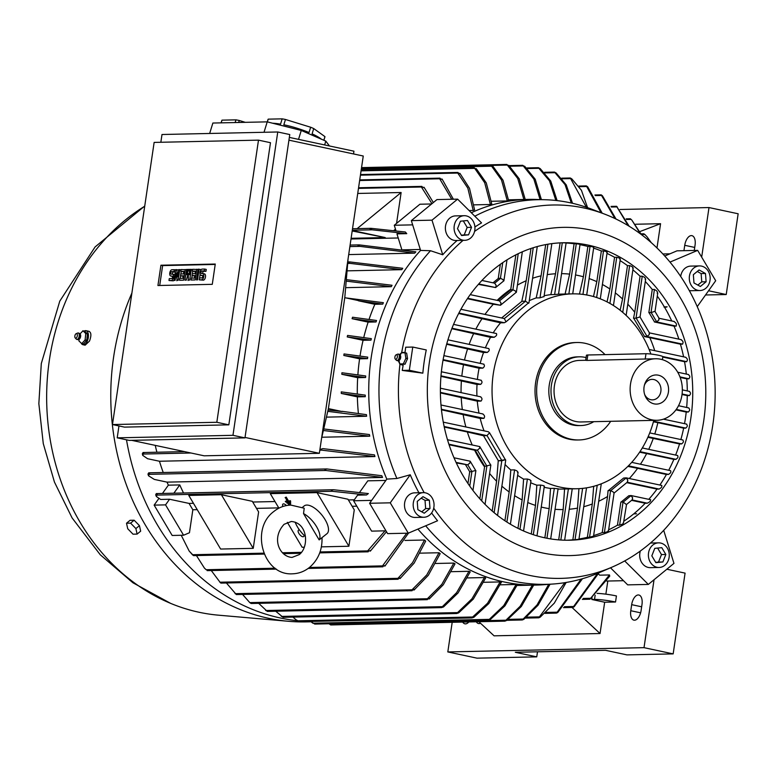 <?xml version="1.0" encoding="UTF-8"?>
<svg xmlns="http://www.w3.org/2000/svg" width="777" height="777" viewBox="0 0 777 777"><rect width="100%" height="100%" fill="white"/><g stroke="black" fill="none" stroke-linecap="round" stroke-linejoin="round"><path stroke-width="1.17" d="M302.438 507.371L304.176 505.944A17.958 7.916 50.6 0 1 306.808 505.069A17.958 7.916 50.6 0 1 323.494 517.171A17.958 7.916 50.6 0 1 326.971 533.692L319.153 539.898L303.525 513.578L304.225 508.216L290.919 505.099C284.518 505.303 278.778 507.468 273.679 511.616C249.941 529.069 263.121 575.757 292.414 573.814C298.805 573.611 304.545 571.435 309.644 567.297C318.249 559.731 322.368 549.854 322.008 537.674M296.911 620.221L299.242 621.678M292.91 617.093L297.3 620.813L472.639 616.996L487.538 603.263L500.126 581.934A192.881 163.578 88.8 0 0 500.767 582.07A192.881 163.578 88.8 0 0 501.408 582.206L488.83 603.535L473.921 617.268L471.911 617.919L472.639 616.996M367.502 358.653L343.822 355.458A211.762 179.594 88.8 0 1 343.929 354.7A211.762 179.594 88.8 0 1 344.046 353.943L367.735 357.138A192.881 163.578 88.8 0 0 367.618 357.896A192.881 163.578 88.8 0 0 367.502 358.653L359.596 358.828A192.881 163.578 88.8 0 0 357.876 374.825M365.598 377.505L341.831 374.3A211.762 179.594 88.8 0 1 341.938 372.756L365.695 375.971A192.881 163.578 88.8 0 0 365.598 377.505L357.682 377.68A192.881 163.578 88.8 0 0 357.313 393.968M365.268 396.707L341.288 393.444A211.762 179.594 88.8 0 1 341.278 391.88L365.239 395.134A192.881 163.578 88.8 0 0 365.268 396.707L357.362 396.872A192.881 163.578 88.8 0 0 358.391 413.461M328.399 408.605L342.123 411.528A211.762 179.594 88.8 0 1 342.103 411.324L366.443 414.656A192.881 163.578 88.8 0 0 366.618 416.249L326.437 417.132M323.718 428.933L369.434 434.557A192.881 163.578 88.8 0 0 369.765 436.188L321.804 437.228M156.905 452.214A192.881 163.578 -91.2 0 1 155.245 445.367M374.941 456.555L321.765 450.155L320.697 449.271L322.853 448.62L374.436 454.885A192.881 163.578 88.8 0 0 374.941 456.555L159.45 461.247L147.581 458.712L142.725 455.371L142.337 453.729L143.065 452.535L184.489 451.612M163.238 472.503A192.881 163.578 -91.2 0 1 159.45 461.247M381.808 475.728A192.881 163.578 88.8 0 0 382.527 477.437L167.036 482.128L154.302 479.409L148.514 475.767L147.97 474.096L148.718 472.824L326.855 468.949L381.808 475.728M162.451 493.463L168.356 485.169A192.881 163.578 -91.2 0 1 167.036 482.128M168.356 485.169L179.769 484.926A192.881 163.578 88.8 0 0 183.547 492.997M359.547 492.424L367.812 480.827L385.878 480.439M431.604 512.946A188.189 159.596 88.8 0 0 437.558 520.765L408.284 533.177L387.626 533.624L369.599 503.273L386.81 479.118A192.881 163.578 -91.2 0 1 371.153 357.818A192.881 163.578 -91.2 0 1 420.58 250.417L411.344 220.619L436.956 199.582L457.614 199.135L481.546 222.892A188.189 159.596 88.8 0 0 474.912 226.981M311.023 621.785L306.245 621.882A224.679 190.55 -91.2 0 1 288.626 621.309A224.679 190.55 -91.2 0 1 113.597 357.177A224.679 190.55 -91.2 0 1 131.896 293.026M299.194 621.697L471.911 617.919M474.572 231.42A186.723 158.353 -91.2 0 1 583.906 207.974A186.723 158.353 -91.2 0 1 604.555 214.093A186.723 158.353 -91.2 0 1 686.295 285.344A186.723 158.353 -91.2 0 1 712.81 425A186.723 158.353 -91.2 0 1 647.931 545.153A186.723 158.353 -91.2 0 1 612.247 567.045L599.242 572.668A192.366 163.141 -91.2 0 1 553.545 583.983A192.366 163.141 -91.2 0 1 514.16 581.283A192.366 163.141 -91.2 0 1 425.699 525.796M553.545 583.983L543.793 584.712A192.881 163.578 -91.2 0 1 536.528 585.062A192.881 163.578 -91.2 0 1 504.302 582.002A192.881 163.578 -91.2 0 1 417.909 529.098M471.328 212.752A192.881 163.578 -91.2 0 1 528.127 199.398A192.881 163.578 -91.2 0 1 535.402 199.427L545.172 199.728A192.366 163.141 -91.2 0 1 570.056 202.748A192.366 163.141 -91.2 0 1 591.326 209.042L604.555 214.093M474.815 216.22A192.366 163.141 -91.2 0 1 545.172 199.728M555.846 200.466L549.465 180.788L538.393 167.715L540.18 168.58L550.728 181.022L557.109 200.612M81.323 343.337A7.178 3.73 -78 0 0 82.984 344.726L85.14 345.182L89.53 341.045C91.55 335.411 91.288 332.167 88.743 331.332M288.626 621.309L218.415 615.17A216.987 184.023 -91.2 0 1 170.649 603.379A216.987 184.023 -91.2 0 1 49.378 360.091A216.987 184.023 -91.2 0 1 144.716 206.235M612.247 567.045A186.723 158.353 -91.2 0 1 529.652 575.407A186.723 158.353 -91.2 0 1 433.721 508.168M82.984 344.726A7.178 3.73 -78 0 0 87.49 340.617A7.178 3.73 -78 0 0 87.966 332.809A7.178 3.73 -78 0 0 85.985 330.681A7.178 3.73 -78 0 0 84.13 331.109M664.84 565.277A12.315 10.441 88.8 0 0 668.744 551.379A12.315 10.441 88.8 0 0 658.566 542.851A12.315 10.441 88.8 0 0 652.816 545.046A12.315 10.441 88.8 0 0 648.912 558.945A12.315 10.441 88.8 0 0 659.1 567.472A12.315 10.441 88.8 0 0 664.84 565.277M703.729 420.765A164.151 139.219 -91.2 0 1 542.715 552.991A164.151 139.219 -91.2 0 1 429.39 362.199A164.151 139.219 -91.2 0 1 590.413 229.973A164.151 139.219 -91.2 0 1 703.729 420.765M402.253 370.425L409.333 370.27L412.762 347.057L426.272 349.941A168.395 142.813 88.8 0 0 424.213 361.48A168.395 142.813 88.8 0 0 422.843 373.164L402.253 370.425L403.137 365.326L399.97 364.219L398.212 360.645M424.184 492.667A186.723 158.353 -91.2 0 1 399.97 364.219M423.883 517.259L415.19 517.453A12.315 10.441 -91.2 0 1 406.381 512.16A12.315 10.441 -91.2 0 1 405.594 499.533A12.315 10.441 -91.2 0 1 414.656 492.832L423.348 492.647A12.315 10.441 88.8 0 0 414.287 499.339A12.315 10.441 88.8 0 0 415.083 511.965A12.315 10.441 88.8 0 0 423.883 517.259A12.315 10.441 88.8 0 0 432.944 510.567A12.315 10.441 88.8 0 0 432.158 497.94A12.315 10.441 88.8 0 0 423.348 492.647M680.701 276.486A12.315 10.441 -91.2 0 1 690.763 266.103L699.455 265.909A12.315 10.441 88.8 0 0 690.394 272.61A12.315 10.441 88.8 0 0 691.19 285.237A12.315 10.441 88.8 0 0 699.99 290.53A12.315 10.441 88.8 0 0 709.051 283.828A12.315 10.441 88.8 0 0 708.265 271.212A12.315 10.441 88.8 0 0 699.455 265.909M464.782 240.316L456.089 240.511A12.315 10.441 -91.2 0 1 445.901 231.983A12.315 10.441 -91.2 0 1 449.805 218.084A12.315 10.441 -91.2 0 1 455.555 215.889L464.248 215.705A12.315 10.441 88.8 0 0 458.508 217.89A12.315 10.441 88.8 0 0 454.603 231.789A12.315 10.441 88.8 0 0 464.782 240.316A12.315 10.441 88.8 0 0 470.522 238.131A12.315 10.441 88.8 0 0 474.426 224.232A12.315 10.441 88.8 0 0 464.248 215.705M305.429 536.518A17.958 7.916 50.6 0 1 302.272 533.43A17.958 7.916 50.6 0 1 299.64 530.225A17.958 7.916 50.6 0 1 295.153 522.144M303.972 535.178A4.108 1.807 50.6 0 1 303.661 536.548A4.108 1.807 50.6 0 1 298.883 533.42A4.108 1.807 50.6 0 1 298.446 530.205A4.108 1.807 50.6 0 1 299.524 530.06M403.127 365.326A6.672 3.467 102 0 1 401.758 364.316M80.206 333.663L82.984 330.866L84.693 331.235L87.422 333.877L86.781 340.248L83.411 343.988L81.692 343.628M405.827 358.275L407.546 358.644L405.002 364.228L399.834 363.937L399.019 360.81M582.604 488.383L575.019 539.753L572.853 539.801A148.766 126.165 -91.2 0 1 567.084 540.229M578.379 539.335L574.844 539.753M597.222 485.266L589.539 537.276L587.363 537.315A148.766 126.165 -91.2 0 1 578.972 539.005M592.968 536.324L589.364 537.266M608.449 531.07L614.044 493.191L613.228 491.958L610.586 490.559L604.389 532.546L602.214 532.595A148.766 126.165 -91.2 0 1 593.628 535.606M607.905 530.982C608.372 531.478 607.148 531.992 604.215 532.536M623.513 522.785L626.505 504.632L623.047 501.991L619.628 525.135L617.453 525.184A148.766 126.165 -91.2 0 1 608.634 529.807M623.251 522.814C623.717 523.552 622.455 524.32 619.463 525.116M636.586 513.801L633.75 513.859A148.766 126.165 -91.2 0 1 624.077 521.046M621.124 502.039L628.787 495.745L630.963 495.697L632.604 497.717L632.128 499.951L647.358 503.205L645.182 503.253A148.766 126.165 -91.2 0 1 634.275 513.422M631.196 495.59L650.689 499.737L631.05 495.541L632.604 497.717L632.41 499.669L626.495 504.526M650.32 499.766C651.009 500.864 649.961 502 647.183 503.175M608.323 490.608L623.601 478.059L626.116 478.001L627.767 480.021L627.282 482.264L659.178 489.073L657.002 489.112A148.766 126.165 -91.2 0 1 648.785 499.329M626.349 477.894L661.858 485.46L626.213 477.855L627.767 480.021L627.563 481.973L614.044 493.084M661.499 485.489C662.363 486.635 661.538 487.82 658.993 489.044M628.428 465.841L668.589 474.417L666.413 474.465A148.766 126.165 -91.2 0 1 659.877 485.033M670.619 470.687L631.72 462.364L670.619 470.687M670.396 470.726C671.415 471.911 670.755 473.135 668.405 474.388M639.995 451.651L676.019 459.343L673.853 459.392A148.766 126.165 -91.2 0 1 668.696 470.26M642.307 447.979L677.729 455.526L642.317 447.97M677.379 455.555C678.535 456.779 678.02 458.032 675.835 459.314M648.125 436.732L681.72 443.9L679.545 443.949A148.766 126.165 -91.2 0 1 675.621 455.079M682.896 439.986L649.727 432.896L682.896 439.986M682.672 440.025C683.964 441.278 683.575 442.56 681.526 443.871M653.564 421.231L685.829 428.117L683.653 428.166A148.766 126.165 -91.2 0 1 680.866 439.539M663.432 419.172L686.742 424.135L663.461 419.162M686.392 424.164C687.8 425.437 687.548 426.748 685.625 428.088M676.272 409.421L688.403 412.004L686.227 412.053A148.766 126.165 -91.2 0 1 684.527 423.659M688.811 407.935L678.535 405.72L688.811 407.935M688.597 407.974C690.131 409.275 689.995 410.606 688.199 411.975M682.089 393.997L689.452 395.571L687.276 395.619A148.766 126.165 -91.2 0 1 686.674 407.459M682.342 389.889L689.607 391.423L682.342 389.869M689.267 391.453C690.928 392.783 690.918 394.143 689.248 395.542M679.962 376.884L688.937 378.797L686.761 378.846A148.766 126.165 -91.2 0 1 687.295 390.928M688.548 374.553L677.719 372.232L688.548 374.553M688.335 374.601C690.141 375.951 690.267 377.34 688.723 378.768M662.732 356.546L686.722 361.674L684.547 361.713A148.766 126.165 -91.2 0 1 686.314 374.058M685.877 357.323L649.116 349.465L685.877 357.323M685.673 357.371C687.635 358.751 687.917 360.169 686.509 361.635M649.251 333.003L649.232 334.673L646.94 336.519L682.604 344.133L680.429 344.182A148.766 126.165 -91.2 0 1 683.595 356.818M649.572 332.915L681.371 339.685L649.465 332.877L649.232 334.673L647.027 336.383L644.512 336.441L633.692 318.22M681.031 339.724C683.187 341.132 683.634 342.589 682.381 344.094M658.867 318.395L658.847 320.056L656.555 321.911L676.204 326.107L674.038 326.155A148.766 126.165 -91.2 0 1 678.875 339.151M659.187 318.308L674.329 321.523L659.081 318.269L658.847 320.056L656.643 321.775L654.467 321.824L649.009 312.626M673.989 321.561C676.369 322.999 677.029 324.504 675.98 326.068M664.51 307.206A148.766 126.165 -91.2 0 1 671.736 320.969M657.293 296.115A148.766 126.165 -91.2 0 1 664.316 306.866L667.152 306.808L666.258 307.168L663.956 307.002M654.253 289.481C656.934 290.676 657.905 291.929 657.177 293.23M645.298 281.497A148.766 126.165 -91.2 0 1 652.262 289.491L654.428 289.442L651.019 312.587L655.05 311.286L657.76 292.958M642.064 276.214C644.764 277.156 645.774 278.147 645.095 279.196M632.876 269.842A148.766 126.165 -91.2 0 1 640.073 276.223L642.239 276.185L636.042 318.172L640.073 316.861L645.668 278.982M629.477 265.617C632.196 266.365 633.236 267.152 632.595 267.997M620.085 260.586A148.766 126.165 -91.2 0 1 627.486 265.647L629.652 265.598L622.746 312.393M616.559 257.274C619.288 257.847 620.357 258.459 619.755 259.13M607.002 253.419A148.766 126.165 -91.2 0 1 614.568 257.304L616.734 257.255L609.916 303.428M603.35 250.922C606.099 251.33 607.187 251.797 606.614 252.302M593.628 248.145A148.766 126.165 -91.2 0 1 601.349 250.952L603.525 250.903L596.639 297.523M589.86 246.426C592.628 246.688 593.745 246.999 593.201 247.358M579.992 244.677A148.766 126.165 -91.2 0 1 582.74 245.231A148.766 126.165 -91.2 0 1 587.868 246.455L590.044 246.406L582.954 294.405M588.179 245.114A148.766 126.165 -91.2 0 1 692.404 403.438A148.766 126.165 -91.2 0 1 569.803 540.209A148.766 126.165 -91.2 0 1 544.949 537.849A148.766 126.165 -91.2 0 1 440.724 379.526A148.766 126.165 -91.2 0 1 563.325 242.754A148.766 126.165 -91.2 0 1 588.179 245.114M267.356 121.892L268.201 119.153L282.158 118.842L280.536 124.135A29.749 5.73 -162.9 0 0 272.669 123.232M267.288 121.872L268.016 119.503A29.749 5.73 17.1 0 1 268.201 119.153M221.173 122.863L221.999 120.153L235.965 119.852L235.13 122.562M221.095 122.863L221.824 120.503A29.749 5.73 17.1 0 1 221.999 120.153M76.972 339.432A3.331 1.729 -78 0 0 77.214 339.549A3.331 1.729 -78 0 0 77.506 339.598L79.312 339.073A2.719 1.408 -78 0 0 80.322 337.674A2.719 1.408 -78 0 0 80.322 334.343L78.885 333.119A3.331 1.729 -78 0 0 78.603 333.042A3.331 1.729 -78 0 0 78.331 333.061M81.556 343.852L85.315 339.685M78.865 340.841L81.906 343.793M78.914 339.627L78.972 340.986M397.008 360.538A3.331 1.729 -78 0 0 397.251 360.654A3.331 1.729 -78 0 0 397.542 360.703L399.349 360.178A2.719 1.408 -78 0 0 400.67 357.643A2.719 1.408 -78 0 0 400.359 355.448L398.931 354.225A3.331 1.729 -78 0 0 398.64 354.147A3.331 1.729 -78 0 0 398.368 354.166M401.476 352.836L400.301 354.739M405.176 352.768L401.33 352.855M405.934 358.605L404.924 352.447M653.797 420.367A97.465 82.663 -91.2 0 1 576.835 488.743A97.465 82.663 -91.2 0 1 560.557 487.198A97.465 82.663 -91.2 0 1 493.269 373.922A97.465 82.663 -91.2 0 1 572.591 293.861A97.465 82.663 -91.2 0 1 588.879 295.406A97.465 82.663 -91.2 0 1 650.873 354.04L651.058 354.059M557.973 294.24L554.457 294.561M561.111 242.822L562.276 242.803L554.632 294.561L550.825 294.638L555.536 273.766L560.1 242.871M544.153 295.746A97.465 82.663 -91.2 0 1 550.825 294.638M543.453 296.727L539.821 297.844M547.921 244.201L539.996 297.853L536.188 297.931L541.083 275.845L545.697 244.6M529.273 300.67A97.465 82.663 -91.2 0 1 536.188 297.931M528.661 302.768L506.012 321.824M504.302 318.551L460.897 309.285L504.302 318.551L506.012 321.853L504.341 322.737L500.543 322.824L458.644 313.49M493.21 332.838A97.465 82.663 -91.2 0 1 500.543 322.824M496.513 333.556L453.545 324.378L496.513 333.556M496.27 333.605C497.222 334.751 496.503 335.965 494.133 337.228M451.981 328.224L494.318 337.257L490.52 337.344L451.796 328.69M485.382 347.834A97.465 82.663 -91.2 0 1 490.52 337.344M488.84 348.582L447.921 339.831L488.84 348.582M488.616 348.62C489.772 349.835 489.287 351.097 487.16 352.399M446.765 343.764L487.354 352.428L483.547 352.515L446.629 344.25M480.205 363.383A97.465 82.663 -91.2 0 1 483.547 352.515M443.89 355.652L483.925 364.18L443.89 355.633M483.585 364.209C484.926 365.472 484.644 366.773 482.711 368.113M443.123 359.644L482.915 368.143L479.108 368.23L443.036 360.139M477.408 379.448A97.465 82.663 -91.2 0 1 478.049 374.252A97.465 82.663 -91.2 0 1 479.108 368.23M441.385 371.775L481.254 380.274L441.385 371.756M480.914 380.303C482.449 381.604 482.352 382.944 480.613 384.324M440.996 375.854L480.817 384.353L477.02 384.44L440.947 376.359M476.942 396.008A97.465 82.663 -91.2 0 1 477.02 384.44M480.788 396.843L440.404 388.209L480.788 396.843M480.584 396.892C482.323 398.232 482.42 399.621 480.876 401.039M440.404 392.385L481.089 401.078L477.292 401.155L440.404 392.9M478.991 413.102A97.465 82.663 -91.2 0 1 477.292 401.155M482.993 413.976L440.996 404.992L482.993 413.976M482.789 414.024C484.77 415.413 485.101 416.841 483.77 418.317M441.404 409.265L483.993 418.356L480.186 418.434L441.462 409.79M484.061 430.846A97.465 82.663 -91.2 0 1 480.186 418.434M488.383 431.769L443.288 422.144L488.383 431.769L489.627 432.847L486.878 435.625L444.153 426.505M489.617 432.886L505.701 460.295L497.562 515.433M504.914 520.745L509.168 491.977L510.79 469.959A97.465 82.663 -91.2 0 1 505.079 464.529M510.79 469.959L514.597 469.881L506.895 522.037M514.413 469.91C517.113 470.745 518.142 471.6 517.511 472.465M517.948 528.331L522.144 499.922L523.591 479.108A97.465 82.663 -91.2 0 1 517.637 475.31M523.591 479.108L527.389 479.03L519.968 529.322M527.214 479.05C529.943 479.613 531.012 480.205 530.429 480.798M531.254 533.984L535.479 505.409L536.839 485.169A97.465 82.663 -91.2 0 1 530.691 482.731M536.839 485.169L540.646 485.081L533.323 534.693M540.471 485.101C543.23 485.431 544.327 485.78 543.783 486.149M544.842 537.82L549.154 508.624L550.514 488.432A97.465 82.663 -91.2 0 1 545.337 487.529A97.465 82.663 -91.2 0 1 544.172 487.266M461.829 376.126A117.987 100.058 -91.2 0 1 462.538 370.551A117.987 100.058 -91.2 0 1 463.568 364.52M77.506 339.598A3.331 1.729 -78 0 0 79.409 337.674A3.331 1.729 -78 0 0 78.885 333.119M397.542 360.703A3.331 1.729 -78 0 0 399.815 357.391A3.331 1.729 -78 0 0 398.931 354.225M610.683 421.309A48.737 41.327 -91.2 0 1 579.04 439.957L577.408 439.986A48.737 41.327 -91.2 0 1 569.269 439.219A48.737 41.327 -91.2 0 1 535.625 382.575A48.737 41.327 -91.2 0 1 575.281 342.55L576.913 342.511A48.737 41.327 -91.2 0 1 585.052 343.288A48.737 41.327 -91.2 0 1 605.03 354.613M75.223 337.937L76.282 339.093A3.273 1.7 -78 0 0 76.709 339.384A3.273 1.7 -78 0 0 78.865 337.539A3.273 1.7 -78 0 0 78.079 332.993A3.273 1.7 -78 0 0 77.564 333.09L76.127 333.702A2.312 1.195 -78 0 0 75.116 334.974A2.312 1.195 -78 0 0 75.223 337.937A2.312 1.195 -78 0 0 77.049 336.849A2.312 1.195 -78 0 0 77.244 334.46A2.312 1.195 -78 0 0 76.127 333.702M395.26 359.042L396.319 360.198A3.273 1.7 -78 0 0 396.756 360.489A3.273 1.7 -78 0 0 399.271 357.274A3.273 1.7 -78 0 0 398.115 354.098A3.273 1.7 -78 0 0 397.601 354.195L396.163 354.807A2.312 1.195 -78 0 0 394.901 357.041A2.312 1.195 -78 0 0 395.26 359.042A2.312 1.195 -78 0 0 397.348 356.983A2.312 1.195 -78 0 0 396.163 354.807M579.04 439.957A48.737 41.327 -91.2 0 1 570.891 439.18A48.737 41.327 -91.2 0 1 536.752 387.315A48.737 41.327 -91.2 0 1 576.913 342.511M593.793 421.668A34.373 29.147 -91.2 0 1 580.895 425.543A34.373 29.147 -91.2 0 1 551.427 385.052A34.373 29.147 -91.2 0 1 579.399 356.828A34.373 29.147 -91.2 0 1 586.072 357.585M580.895 425.543L578.729 425.592A34.373 29.147 -91.2 0 1 549.252 385.101A34.373 29.147 -91.2 0 1 577.224 356.866L579.399 356.828M630.516 384.032A30.779 26.107 -91.2 0 1 655.565 358.76A30.779 26.107 -91.2 0 1 681.953 395.017A30.779 26.107 -91.2 0 1 656.905 420.299A30.779 26.107 -91.2 0 1 630.516 384.032M656.905 420.299L580.817 421.96A30.779 26.107 -91.2 0 1 554.428 385.693A30.779 26.107 -91.2 0 1 579.477 360.411L585.673 360.275M655.565 358.76L587.023 360.421L585.664 360.334L586.412 355.293A9.237 0.962 8.4 0 1 587.83 354.992L645.978 353.729A9.237 0.962 8.4 0 1 658.585 355.264A9.237 0.962 8.4 0 1 662.83 356.721L662.392 359.673M668.414 392.123A14.569 12.354 -91.2 0 1 657.75 404.001A14.569 12.354 -91.2 0 1 644.939 395.338A14.569 12.354 -91.2 0 1 644.065 386.927A14.569 12.354 -91.2 0 1 644.696 384.207A14.569 12.354 -91.2 0 1 659.527 375.514A14.569 12.354 -91.2 0 1 668.414 392.123M644.434 385.12A10.256 8.702 -91.2 0 1 652.058 379.361A10.256 8.702 -91.2 0 1 660.858 391.443A10.256 8.702 -91.2 0 1 652.505 399.873A10.256 8.702 -91.2 0 1 644.638 394.444M172.504 274.164A3.205 1.661 -78 0 1 173.504 277.457A3.205 1.661 -78 0 1 171.367 280.458L168.988 280.507L169.269 278.613L171.649 278.564A1.282 0.67 -78 0 0 172.504 277.36A1.282 0.67 -78 0 0 172.105 276.049A1.282 0.67 -78 0 0 172.018 276.039L170.998 276.058A3.205 1.661 -78 0 1 170.804 276.039A3.205 1.661 -78 0 1 169.804 272.746A3.205 1.661 -78 0 1 171.931 269.755L174.31 269.697L174.029 271.591L171.659 271.639A1.282 0.67 -78 0 0 170.804 272.844A1.282 0.67 -78 0 0 171.202 274.164A1.282 0.67 -78 0 0 171.28 274.164L172.3 274.145A3.205 1.661 -78 0 1 172.504 274.164L174.223 274.534A3.205 1.661 102 0 1 174.883 275.019M185.179 269.464L183.595 280.186L179.526 280.274L179.798 278.38L182.857 278.321L183.226 275.796L180.517 275.854L180.788 273.96L183.508 273.902L183.887 271.377L180.827 271.445L181.109 269.551L186.49 269.745M196.727 269.211L195.144 279.934L191.074 280.021L191.346 278.137L194.405 278.069L194.784 275.544L192.065 275.602L192.346 273.708L195.056 273.65L195.435 271.124L192.375 271.192L192.657 269.298L198.048 269.493M201.233 275.398A3.205 1.661 -78 0 1 201.029 275.379A3.205 1.661 -78 0 1 200.029 272.096A3.205 1.661 -78 0 1 202.166 269.095L204.545 269.046L204.264 270.93L201.884 270.988A1.282 0.67 -78 0 0 201.029 272.183A1.282 0.67 -78 0 0 201.428 273.504A1.282 0.67 -78 0 0 201.515 273.514L202.535 273.485A3.205 1.661 -78 0 1 202.739 273.504L204.448 273.873A3.205 1.661 102 0 1 205.449 277.166A3.205 1.661 102 0 1 203.312 280.157L199.223 279.846L199.504 277.952L201.884 277.904A1.282 0.67 -78 0 0 202.729 276.699A1.282 0.67 -78 0 0 202.331 275.388A1.282 0.67 -78 0 0 202.253 275.379L201.233 275.398L202.661 275.709M202.739 273.504A3.205 1.661 -78 0 1 203.729 276.797A3.205 1.661 -78 0 1 201.602 279.798L199.223 279.846M199.106 269.163L197.523 279.885L196.503 279.905L198.086 269.182L200.825 269.522L200.719 270.211M191.297 269.328L189.714 280.05L188.355 280.089L188.316 273.485L186.315 280.128L184.955 280.157L186.538 269.434L187.558 269.415L186.771 274.776L188.578 269.386L189.258 269.376L189.481 274.718L190.278 269.347L192.609 269.609M179.749 269.58L178.166 280.303L177.146 280.332L176.175 273.115L175.107 280.371L174.087 280.4L175.67 269.668L176.69 269.648L177.661 276.855L178.729 269.6L181.06 269.862M170.998 276.058L172.436 276.369A3.205 1.661 102 0 1 172.319 276.34M168.988 280.507L173.086 280.818A3.205 1.661 102 0 0 174.106 280.274M175.33 271.969L173.368 272.008A1.282 0.67 -78 0 0 172.63 272.805A1.282 0.67 -78 0 0 172.572 274.174M174.029 271.591L175.349 271.872M174.31 269.697L175.621 269.978M180.827 271.445L183.819 271.785M180.517 275.854L183.168 276.194M179.526 280.274L183.595 280.186M192.375 271.192L195.377 271.532M192.065 275.602L194.716 275.952M191.074 280.021L195.144 279.934M204.264 270.93L205.973 271.299L203.603 271.348A1.282 0.67 -78 0 0 202.855 272.144A1.282 0.67 -78 0 0 202.807 273.523M204.545 269.046L206.255 269.405L205.973 271.299M196.503 279.905L197.523 279.885M200.107 274.339L199.582 277.952M189.258 269.376L190.239 269.58M187.558 269.415L188.5 269.609M184.955 280.157L186.315 280.128M188.345 279.429L188.034 280.497M188.355 280.089L189.714 280.05M192.774 271.28L192.414 273.708M192.133 275.621L191.764 278.127M176.69 269.648L178.409 270.017L178.525 270.95M174.087 280.4L175.107 280.371M177.02 279.399L176.816 280.74M177.146 280.332L178.166 280.303M181.226 271.532L180.866 273.96M180.585 275.864L180.215 278.38M159.703 285.48L162.636 265.588L215.21 264.442M160.926 265.229L215.268 264.044L212.276 284.333L157.925 285.518L160.926 265.229L162.636 265.588M258.488 140.142L154.137 142.414L112.471 424.553L216.822 422.28L258.488 140.142L270.483 142.706L228.826 424.844L124.475 427.117L112.471 424.553M493.007 282.818L498.387 278.399L500.553 278.351L503.088 279.652L503.719 280.924L496.241 287.063M497.814 300.505L510.8 289.84L513.014 289.792L515.549 291.093L516.181 292.366L501.078 304.759M501.612 317.978L521.921 301.311L525.475 301.233L528.622 303.263M475.446 470.571L469.813 471.911L465.637 464.889M490.423 464.986L484.741 466.326L475.213 450.281M494.123 512.655L501.796 460.742L505.555 459.673L498.378 460.771L483.488 435.703M135.888 528.574L137.102 534.09L133.022 534.188L127.729 528.748L126.515 523.222L130.594 523.135L135.888 528.574L139.442 525.65L134.149 520.211L130.594 523.135M238.646 122.484L239.267 120.484L245.299 122.339M235.965 119.852A29.749 5.73 17.1 0 1 239.267 120.484M309.023 132.527A29.749 5.73 -162.9 0 0 283.838 124.767L285.46 119.473L310.654 127.234L309.023 132.527M321.387 139.19A29.749 5.73 -162.9 0 0 312.092 133.858L313.723 128.564L324.951 136.626L323.834 140.258M282.158 118.842A29.749 5.73 17.1 0 1 285.46 119.473M310.654 127.234A29.749 5.73 17.1 0 1 313.723 128.564M324.951 136.626A29.749 5.73 17.1 0 1 324.903 136.975L323.883 140.278M216.822 422.28L228.826 424.844M509.168 491.977A117.987 100.058 -91.2 0 1 501.884 486.169M522.144 499.922A117.987 100.058 -91.2 0 1 514.627 495.668M535.479 505.409A117.987 100.058 -91.2 0 1 527.768 502.534M549.154 508.624A117.987 100.058 -91.2 0 1 541.248 507.051M558.692 539.869L563.16 509.566L564.578 489.015M576.835 488.743L561.616 489.073A97.465 82.663 -91.2 0 1 558.051 489.063M563.16 509.566A117.987 100.058 -91.2 0 1 555.06 509.304M572.853 539.801L577.525 508.119A117.987 100.058 -91.2 0 1 569.22 509.256M577.525 508.119L578.943 488.665M587.363 537.315L592.288 503.972L593.686 486.315M592.288 503.972A117.987 100.058 -91.2 0 1 583.741 506.711M610.586 490.559L608.061 490.608L607.536 496.513A117.987 100.058 -91.2 0 1 598.698 501.262M628.787 495.745L631.05 495.541M623.047 501.991L620.872 502.039L617.453 525.184M623.601 478.059L626.213 477.855M666.413 474.465L637.616 468.317A117.987 100.058 -91.2 0 1 629.321 478.515M637.616 468.317L627.865 466.404M673.853 459.392L646.649 453.583A117.987 100.058 -91.2 0 1 640.433 464.228M646.649 453.583L639.617 452.214M679.545 443.949L647.882 437.296M653.292 438.345A117.987 100.058 -91.2 0 1 648.746 449.339M683.653 428.166L657.857 422.659A117.987 100.058 -91.2 0 1 654.778 433.974M657.857 422.659L653.418 421.794M646.94 336.519L644.512 336.441M667.152 306.808L664.316 306.866M652.262 289.491L648.844 312.636L651.019 312.587M656.555 321.911L654.467 321.824M627.797 304.186A117.987 100.058 -91.2 0 1 634.741 312.305L633.517 318.22L636.042 318.172M680.429 344.182L649.786 337.636A117.987 100.058 -91.2 0 1 654.729 350.66M649.786 337.636L644.415 336.577M620.133 310.256L622.562 298.99L627.486 265.647M615.316 292.88A117.987 100.058 -91.2 0 1 622.562 298.99M607.041 301.884L609.887 288.986L614.568 257.304M602.408 284.479A117.987 100.058 -91.2 0 1 609.887 288.986M593.473 296.552L596.814 281.682L601.349 250.952M589.131 278.574A117.987 100.058 -91.2 0 1 596.814 281.682M579.467 294.046L583.391 276.767L587.868 246.455M575.514 274.971A117.987 100.058 -91.2 0 1 583.391 276.767M565.102 294.027L569.628 274.126L574.116 243.755L576.291 243.706L568.871 293.939M561.567 273.63A117.987 100.058 -91.2 0 1 569.628 274.126M547.27 274.64A117.987 100.058 -91.2 0 1 555.536 273.766M532.575 278.283A117.987 100.058 -91.2 0 1 541.083 275.845M521.921 301.311L525.359 301.126L528.651 303.263M510.8 289.84L512.907 289.685L515.549 291.093L515.947 292.55M498.387 278.399L500.446 278.253L503.088 279.652L503.486 281.109M478.35 284.382L495.687 287.568L496.173 285.334L494.619 283.158L481.905 280.468M510.703 289.734L515.879 254.827M497.134 300.359A117.987 100.058 -91.2 0 1 510.81 289.199M484.974 314.423A117.987 100.058 -91.2 0 1 493.337 304.244L500.534 305.264L501.01 303.03L499.456 300.854L470.211 294.629L499.456 300.854M521.823 301.204L526.204 280.75L530.973 248.465M517.424 285.101A117.987 100.058 -91.2 0 1 526.204 280.75M475.854 329.137A117.987 100.058 -91.2 0 1 482.128 318.512M469.143 344.366A117.987 100.058 -91.2 0 1 473.737 333.372M464.52 360.033A117.987 100.058 -91.2 0 1 467.637 348.737M461.072 392.618A117.987 100.058 -91.2 0 1 461.421 380.73M462.334 409.547A117.987 100.058 -91.2 0 1 461.217 397.338M465.879 426.962A117.987 100.058 -91.2 0 1 463.092 414.403M550.514 488.432L554.312 488.354L546.95 538.257M554.137 488.364L557.556 488.743M472.212 444.978A117.987 100.058 -91.2 0 1 467.346 431.973L483.333 435.703L486.878 435.625M479.856 498.805L484.566 466.909A117.987 100.058 -91.2 0 1 474.63 450.184L477.263 450.233L479.545 448.387L479.788 446.59L447.503 439.724M456.342 462.946L467.647 464.84L469.939 462.995L470.172 461.198L454.021 457.77L470.172 461.198M475.689 470.512L469.813 471.911M484.566 466.909L484.741 466.326M490.666 464.937L484.615 466.375M501.796 460.742L498.378 460.771M492.2 511.023L496.6 481.225L498.251 460.819M496.6 481.225A117.987 100.058 -91.2 0 1 489.607 473.494M403.195 364.199L406.031 357.964M399.689 363.957L403.545 363.869M85.917 333.673L82.877 330.72M85.081 340.268L85.8 333.148M134.149 520.211L130.07 520.299L126.515 523.222M139.442 525.65L140.666 531.177L137.102 534.09M118.959 425.932L117.21 437.839L232.964 435.314L277.758 131.983L161.995 134.508L160.849 142.269M461.373 235.198L464.219 234.916L467.171 227.418L463.306 220.921M697.833 285.081L701.757 281.857L701.126 273.591L697.27 271.455M421.726 511.82L425.65 508.585L425.019 500.32L421.163 498.183M602.214 532.595L607.536 496.513M645.182 503.253L631.584 500.349M657.002 489.112L626.738 482.653M686.227 412.053L675.951 409.858M687.276 395.619L682.031 394.502M686.761 378.846L680.166 377.447M684.547 361.713L662.781 357.07M674.038 326.155L654.38 321.96M634.741 312.305L640.073 276.223M576.116 243.716L579.516 244.211M566.083 243.007A148.766 126.165 -91.2 0 1 574.116 243.755M562.101 242.803L565.559 242.861M498.271 278.292L500.339 264.306M493.337 304.244L467.375 298.698M467.346 431.973L444.269 427.049M474.63 450.184L449.077 444.735M467.968 483.469L469.667 471.96M403.282 363.869L405.002 364.228M404.924 352.758L406.643 353.127L407.546 358.644M655.691 562.354L658.527 562.072L661.489 554.574L657.624 548.067M87.422 333.877L85.713 333.508M85.062 339.889L86.781 340.248M329.448 145.969L325.816 141.113L301.262 130.449L267.22 121.863L264.015 132.284M267.22 121.863L212.869 123.038L209.664 133.469M117.21 437.839L129.205 440.394L244.969 437.878L232.964 435.314M277.758 131.983L289.763 134.547L244.969 437.878M468.56 234.829L461.557 235.509L457.507 228.691L460.47 221.192L467.472 220.513L471.522 227.331L468.56 234.829L464.219 234.916M471.522 227.331L467.171 227.418M693.978 282.945L693.346 274.679L699.096 269.959L705.477 273.494L706.108 281.76L700.359 286.48L693.978 282.945M706.108 281.76L701.757 281.857M705.477 273.494L701.126 273.591M430.002 508.498L424.252 513.218L417.871 509.673L417.239 501.408L422.989 496.688L429.37 500.233L430.002 508.498L425.65 508.585M429.37 500.233L425.019 500.32M654.778 548.348L661.79 547.668L665.831 554.477L662.878 561.975L655.875 562.665L651.825 555.846L654.778 548.348M662.878 561.975L658.527 562.072M665.831 554.477L661.489 554.574M325.816 141.113L324.64 144.94M301.262 130.449L298.523 139.365M303.525 513.578A17.958 7.916 50.6 0 1 316.54 526.631A17.958 7.916 50.6 0 1 319.153 539.898M591.812 599.485L594.531 599.426A15.385 1.603 8.4 0 1 615.539 602L604.671 602.233L591.812 599.485L592.064 597.795M597.057 593.385A15.385 1.603 -171.6 0 1 616.433 595.94L615.539 602M447.814 651.932L476.971 658.158L536.752 656.856L515.316 652.282L605.536 650.31L626.961 654.885L673.164 653.884L644.016 647.659L447.814 651.932L452.195 622.299M641.996 604.438L641.103 610.499A9.751 5.06 102 0 1 633.906 620.143A9.751 5.06 102 0 1 630.778 610.722L631.672 604.661A9.751 5.06 102 0 1 638.869 595.017A9.751 5.06 102 0 1 641.996 604.438M480.497 623.212A9.751 5.06 102 0 1 478.477 623.523A9.751 5.06 102 0 1 476.301 621.775M468.842 621.94A9.751 5.06 102 0 1 464.889 623.824A9.751 5.06 102 0 1 462.713 622.076M620.017 209.489L709.003 207.556L701.68 257.129M708.556 290.753L726.223 294.532L738.15 213.772L709.003 207.556M683.945 250.68L684.741 245.309A9.751 5.06 102 0 1 691.938 235.664A9.751 5.06 102 0 1 695.065 245.085L694.269 250.447M409.333 370.27L422.843 373.164M412.762 347.057L405.681 347.212L405.06 352.302A6.672 3.467 102 0 0 404.118 352.739M131.692 440.345L204.137 455.808L319.357 453.302L245.037 437.432M288.927 140.161L363.257 156.022L319.357 453.302M289.335 137.403L353.943 151.194L353.535 153.953M352.185 230.963L385.217 237.558L351.107 238.306M354.302 230.963L352.185 231.012M399.621 354.642L401.69 352.583L405.06 352.302M282.935 506.478A4.108 1.807 50.6 0 1 282.925 504.069A4.108 1.807 50.6 0 1 286.46 505.565M537.499 651.796L536.752 656.856M673.164 653.884L685.081 573.125L666.841 569.23M654.04 579.739L644.016 647.659M607.808 581.031L605.866 594.162M604.671 602.233L600.048 633.527L494.075 635.829L478.885 621.726M726.223 294.532L705.545 294.978M635.605 224.242L660.567 223.698L656.983 247.96M699.99 290.53L691.297 290.715A12.315 10.441 -91.2 0 1 689.267 290.53M669.997 262.102L697.668 250.379L715.695 280.73L697.241 306.633M457.148 240.481A188.189 159.596 88.8 0 0 442.725 254.769L431.993 220.173L457.614 199.135M408.284 533.177L390.258 502.826L410.237 474.776A188.189 159.596 88.8 0 0 418.91 492.744M401.69 352.583A186.723 158.353 -91.2 0 1 463.102 240.355M659.1 567.472L650.398 567.657A12.315 10.441 -91.2 0 1 640.335 551.01M663.704 530.332L673.96 563.383L648.339 584.421L624.689 560.936M136.024 522.134L137.879 524.038M431.973 203.681L421.396 187.014L421.872 186.393L421.396 187.004L358.479 188.384M393.774 230.536L395.483 229.137M357.731 193.454L401.126 192.511L396.571 223.378M401.126 192.511L357.158 228.623M370.046 228.953L371.076 228.331L405.351 232.002L406.75 233.654L372.202 229.817L370.046 228.953L371.076 228.331M348.106 258.644L344.784 297.61L328.389 408.644L321.591 438.189M342.123 411.528L328.079 410.013M344.774 297.669L358.508 300.592A211.762 179.594 88.8 0 0 358.43 300.786L374.854 304.293A192.881 163.578 88.8 0 0 369.046 319.386M385.217 237.558L354.361 230.915M442.725 254.769L430.526 250.728L420.58 250.417M386.81 479.118L396.901 478.486A192.366 163.141 -91.2 0 1 430.526 250.728M396.901 478.486L410.237 474.776M157.09 494.191L156.42 496.561L155.691 494.862L156.274 493.589L333.498 489.733L368.366 493.58L366.521 494.959L332.245 491.287L331.439 490.394L333.498 489.733M156.245 494.046L157.381 494.658M221.387 494.716L252.302 501.311L258.615 511.936L253.234 548.339L220.629 549.048L188.782 495.425L221.387 494.716L253.234 548.339M317.035 492.628L347.96 499.232L354.263 509.848L348.892 546.25L317.035 492.628L270.299 493.648L278.924 508.168M287.344 522.338L302.146 547.27L304.312 547.222M348.892 546.25L321.387 546.853M352.146 506.283L356.808 506.186M354.273 499.815L348.378 499.941M274.99 501.544L252.729 502.029M193.473 503.321L189.083 503.418A192.881 163.578 88.8 0 0 192.842 509.761L197.232 509.663M256.497 508.372L278.758 507.886M181.235 535.275L189.141 550.99L193.531 555.623L264.209 554.079M319.726 552.874L368.201 551.816L367.667 550.903L385.013 530.837M571.989 607.449L600.048 633.527M609.459 574.951L609.741 576.126L589.957 599.203L609.459 574.951L599.669 575.165L598.436 573.941M582.342 599.388L589.957 599.203M640.005 231.527L660.567 223.698M645.405 235.042L644.036 234.023M643.948 233.78L641.054 233.838M650.65 242.113L647.124 236.907L651.262 242.657M647.124 236.907L644.784 234.382L641.307 234.45M664.753 256.022L677.02 250.825L697.668 250.379M669.939 253.826L662.878 253.982M411.344 220.619L431.993 220.173M431.614 203.972L419.901 204.225L394.279 225.262L395.998 230.808M412.655 224.864L394.279 225.262M424.028 187.257L433.352 202.544M421.241 186.461L424.116 187.801M193.444 555.38L192.065 554.36M370.561 550.466L367.327 551.592M386.49 531.711L370.289 551.155M366.521 494.959L357.605 495.153L353.593 500.776L371.62 531.128L385.965 530.817M371.659 500.378L353.593 500.776M369.599 503.273L390.258 502.826M648.339 584.421L627.69 584.867L610.499 567.802M623.484 580.691L606.759 581.06M628.156 225.631L616.549 206.284L629.195 226.262M614.937 218.522L601.184 194.852L602.418 195.736L616.035 219.056M601.039 212.752L586.363 185.917L587.694 186.791L602.194 213.189M586.382 207.255L570.289 178.001L571.804 178.875L581.429 190.287L587.587 207.673M571.28 203.011L565.044 184.625L554.506 172.105L556.157 172.97L566.229 184.868L572.513 203.292M527.505 168.56L538.898 168.308L538.393 167.715M522.727 165.326L524.941 166.802M540.093 199.572L533.838 179.021L522.785 165.326L523.144 165.928L509.867 166.22M361.548 167.609L506.701 164.452L508.993 165.938M528.127 199.398L524.592 199.466A192.881 163.578 88.8 0 0 523.883 199.485L517.754 178.516L506.847 164.462L507.07 165.064L361.451 168.23M361.422 168.415L491.035 165.588L493.24 167.074M493.065 166.463L503.02 180.215L508.663 200.738A192.881 163.578 88.8 0 0 507.303 200.932L501.505 180.002L491.2 165.598L491.249 166.2L361.334 169.027M474.009 167.774L476.408 169.24M476.262 168.638L486.276 182.906L491.802 204.128A192.881 163.578 88.8 0 0 490.423 204.497L484.693 182.721L474.3 167.774L474.242 168.376L361.072 170.843M457.585 172.455L459.994 173.902M459.897 173.31L469.483 188.267L474.592 209.877A192.881 163.578 88.8 0 0 473.183 210.45L467.841 188.141L457.75 173.057L457.964 172.445L457.75 173.057L360.431 175.175M439.51 178.195L442.162 179.594M451.738 199.262L439.675 178.768L440.005 178.156L439.675 178.768L359.634 180.517M357.993 245.513L359.168 244.881L415.841 251.835A192.881 163.578 88.8 0 0 414.675 253.147L360.042 246.377L357.993 245.513M350.106 245.066L359.168 244.881M348.271 262.529L349.563 261.898L402.739 268.298A192.881 163.578 88.8 0 0 401.787 269.658L350.204 263.384L348.271 262.529M347.824 261.917L349.563 261.898M143.007 453.108L143.823 453.447M143.706 453.117L142.725 455.371M148.64 473.348L149.611 473.824M382.527 477.437L325.854 470.493L324.903 469.609L326.855 468.949M149.427 473.426L148.514 475.767M369.765 436.188L323.358 430.497M366.618 416.249L327.768 411.344M341.288 393.444L357.362 396.872M341.831 374.3L357.682 377.68M343.822 355.458L359.596 358.828M347.232 336.927A211.762 179.594 88.8 0 1 347.572 335.431L371.338 338.646A192.881 163.578 88.8 0 0 370.979 340.132L347.232 336.927L363.073 340.307A192.881 163.578 88.8 0 0 360.023 356.012M370.979 340.132L363.073 340.307M352.088 318.696A211.762 179.594 88.8 0 1 352.544 317.23L376.524 320.493A192.881 163.578 88.8 0 0 376.049 321.95L352.088 318.696L368.133 322.125A192.881 163.578 88.8 0 0 363.743 337.529M376.049 321.95L368.133 322.125M346.018 297.931L383.382 302.69A192.881 163.578 88.8 0 0 382.76 304.118L374.854 304.293M382.76 304.118L358.43 300.786M346.319 279.642L392.045 285.276A192.881 163.578 88.8 0 0 391.268 286.674L346.192 281.109M398.222 237.976L351 238.995M401.855 249.699L396.95 233.867L406.75 233.654M420.289 249.466L402.913 249.844M179.769 484.926L173.863 493.21M156.42 496.561L160.645 499.446L169.561 499.252L189.083 503.418M192.842 509.761L189.452 532.74L183.586 535.227L172.173 535.47L154.137 505.118L158.829 498.543M169.561 499.252L165.55 504.875L183.586 535.227M192.696 555.021L189.141 550.99M206.187 569.726L204.419 568.094L206.187 569.726L275.136 568.22M308.187 568.424L382.886 566.802L382.517 565.889L406.75 533.207M385.188 565.403L382.158 566.618M226.418 582.993L236.325 594.56L412.072 590.734L412.014 589.811L426.777 574.922L438.995 552.748A192.881 163.578 88.8 0 0 440.19 553.671L428.331 575.271L414.024 590.073M414.394 589.248L411.567 590.627M249.776 602.612L251.165 603.496L427.311 599.659L427.379 598.737L441.792 584.401L453.826 563.082A192.881 163.578 88.8 0 0 455.05 563.83L443.288 584.731L429.195 598.999M429.584 598.154L426.903 599.591M258.683 603.331L267.278 611.392M441.404 607.604L456.594 592.676L468.978 571.299A192.881 163.578 88.8 0 0 470.221 571.882L458.032 592.977L443.521 606.954L441.404 607.604M275.718 611.227L283.09 617.297M456.604 613.519L471.96 598.795L484.411 577.554A192.881 163.578 88.8 0 0 485.674 577.981L473.319 599.077L458.673 612.868L456.604 613.519M312.539 622.591L314.753 624.077M488.325 620.289L503.758 605.574L516.113 584.479A192.881 163.578 88.8 0 0 517.424 584.595L504.963 605.837L490.2 619.638L488.451 620.299L314.821 624.077M314.695 624.067L314.326 623.475L314.695 624.067M328.486 623.455L330.759 624.951L504.963 621.153L520.182 606.245L532.371 585.149A192.881 163.578 88.8 0 0 532.993 585.139L536.528 585.062M330.633 624.931L330.4 624.339L330.633 624.931M533.702 585.12L521.318 606.497L506.585 620.502L504.846 621.144M550.029 584.246L538.082 605.205L523.824 619.327L522.261 619.968L537.033 604.953L548.717 584.343M506.876 620.318L522.261 619.968M566.142 582.468L554.292 603.166L540.18 617.171L538.733 617.802L564.83 582.682M525.553 618.103L538.733 617.802M582.439 578.729L557.789 612.47L556.497 613.102L581.118 579.118M545.085 613.364L556.497 613.102M598.96 572.785L574.125 606.788L572.94 607.42L597.61 573.358M563.48 607.633L572.94 607.42M640.423 233.858L631.798 220.046L630.341 218.774L626.213 218.861M442.064 179.021L453.37 199.223M508.741 165.326L519.191 178.759L525.213 199.456M524.63 166.2L535.198 179.244L541.394 199.611M631.798 220.046L641.355 234.557M408.547 533.061L384.897 566.132M211.266 570.532L220.27 582.575M400.349 577.816L397.533 579.118M397.902 578.341L219.842 582.216L220.911 583.1L398.135 579.253L397.902 578.341L412.529 562.713L424.514 540.015A192.881 163.578 88.8 0 0 425.67 541.151L414.131 563.121L400.048 578.593M310.829 621.619A224.679 190.55 -91.2 0 1 307.663 621.513M297.144 620.706A224.679 190.55 -91.2 0 1 126.496 439.821M523.883 199.485L508.527 199.825M507.303 200.932L491.385 201.272M490.423 204.497L473.892 204.856M473.183 210.45L469.104 210.548M414.675 253.147L348.698 254.584M401.787 269.658L347.066 270.852M391.268 286.674L345.629 287.675M165.55 504.875L154.137 505.118M196.426 555.555L204.419 568.094M420.085 553.156L438.995 552.748M242.55 594.424L249.786 602.612L427.379 598.737M435.547 563.48L453.826 563.082M451.311 571.687L468.978 571.299M467.346 577.923L484.411 577.554M483.653 582.294L500.126 581.934M310.635 621.445L312.849 623.203L489.102 619.366M500.203 584.819L516.113 584.479M328.36 623.785L505.681 620.221M517.026 585.479L532.371 585.149M404.963 540.442L424.514 540.015M287.092 503.166L286.752 502.602L289.656 502.534L289.986 503.098L287.092 503.166M289.656 502.534L290.365 501.952L286.752 502.602M290.365 501.952L290.705 502.515L289.986 503.098M289.976 501.845L285.635 501.942L285.295 501.379L287.286 501.34L285.48 497.678L287.655 501.33L289.976 501.845L290.685 501.262L290.355 500.699L287.655 501.33M286.956 500.776L285.295 501.379M288.364 500.747L286.198 497.086L285.12 497.678M286.198 497.086L285.48 497.678M290.355 500.699L289.646 501.282M288.549 504.38L288.218 503.817L289.996 504.351L288.549 504.38M289.666 503.787L290.375 503.205L288.218 503.817M290.375 503.205L290.715 503.768L289.996 504.351M587.83 354.992L587.023 360.421M645.978 353.729L645.182 359.159M171.367 280.458L173.086 280.818M171.659 271.639L173.368 272.008M201.602 279.798L203.312 280.157M201.884 270.988L203.603 271.348M630.963 495.697L623.271 502.01M626.116 478.001L610.809 490.569M651.175 312.577L656.643 321.775M636.208 318.162L647.027 336.383M494.687 283.178L500.553 278.351M499.524 300.874L513.014 289.792M504.37 318.57L525.475 301.233M471.979 471.862L467.803 464.821M486.956 466.278L477.418 450.213M501.932 460.693L487.033 435.606M560.829 540.025L568.375 488.927M525.359 301.126L533.245 247.727M512.907 289.685L518.22 253.671M500.446 278.253L502.748 262.616M495.687 287.568L478.729 283.945M500.534 305.264L467.676 298.251M504.341 322.737L458.886 313.034M477.263 450.233L448.892 444.182M467.647 464.84L456.08 462.373M469.755 486.062L471.843 471.911M481.721 500.854L486.82 466.326M595.153 595.211L594.531 599.426M641.647 606.798L631.672 604.661M640.607 612.82L630.778 610.722M694.716 247.436L684.741 245.309M370.493 228.341L352.515 228.739L370.765 228.321M372.202 229.817L352.292 230.245M333.158 489.753L156.362 493.609M332.245 491.287L157.333 495.095M367.667 550.903L320.056 551.942M301.447 552.35L282.449 552.758M263.85 553.166L192.745 554.72M591.054 598.28L583.187 598.445M617.22 206.896L611.382 207.022M601.854 195.445L595.308 195.59M586.946 186.509L579.224 186.674M570.891 178.593L562.257 178.788M555.06 172.698L545.133 172.912M358.566 244.901L350.106 245.085M360.042 246.377L349.883 246.6M348.96 261.907L347.824 261.927M350.204 263.384L347.698 263.442M184.557 451.631L143.191 452.535M321.765 450.155L319.813 450.194M190.977 453.001L143.706 454.03M326.525 468.968L148.795 472.834M325.854 470.493L149.534 474.329M382.517 565.889L309.421 567.472M412.014 589.811L235.062 593.667M441.86 606.682L265.676 610.518M457.187 612.597L281.323 616.423M523.076 619.046L508.304 619.366M539.626 616.88L526.787 617.161M557.371 612.179L546.124 612.422M573.941 606.487L564.423 606.701M631.099 219.376L626.505 219.473M284.1 524.3L291.268 521.503C307.974 522.688 309.227 547.241 299.223 554.613L292.055 557.41C279.943 556.895 270.814 538.733 284.1 524.3M170.649 603.379L132.945 582.779L100.233 554.739L72.096 517.929L54.448 482.08L43.269 443.589L38.85 403.661L41.298 363.568L59.771 301.146L95.105 246.931L144.745 206.012M89.18 331.361L85.985 330.681M650.456 543.036L658.566 542.851M78.331 339.102L79.137 339.957L78.992 339.258M399.485 355.021L400.563 354.574L400.145 355.147M572.591 293.861L558.537 294.162M78.079 332.993L78.603 333.042M396.756 360.489L397.251 360.654M170.804 276.039L172.445 276.389M201.029 275.379L202.68 275.738M398.115 354.098L398.64 354.147M76.709 339.384L77.214 339.549M654.972 311.383L659.246 318.57M639.995 316.967L649.63 333.178M475.757 470.629L470.464 461.723M490.734 465.044L480.079 447.115M399.028 360.363L399.174 361.062L398.378 360.207M79.439 333.916L80.517 333.469L80.099 334.042M510.411 524.213L518.084 472.29M523.562 530.963L530.992 480.672M536.994 535.839L544.347 486.072M550.689 538.908L558.1 488.704M564.646 540.2L572.231 488.85M578.923 539.355L586.528 487.859M593.511 536.373L601.272 483.818M626.136 315.433L633.168 267.822M613.451 305.536L620.328 258.994M600.291 298.844L607.177 252.195M586.713 294.978L593.754 247.28M572.727 293.861L580.069 244.163M558.517 294.24L566.112 242.832M543.997 296.775L551.845 243.619M528.943 302.913L537.266 246.552M516.355 292.327L522.338 251.787M503.894 280.885L507.002 259.839M494.619 283.158L481.915 280.448M479.788 446.59L447.503 439.704M472.95 490.423L475.883 470.609M485.052 504.331L490.85 465.025M302.272 533.43L299.64 530.225M421.62 186.383L358.566 187.762M300.641 553.282L283.304 553.661M616.549 206.284L611.062 206.41M601.155 194.842L594.929 194.978M586.305 185.897L578.797 186.062M570.221 177.991L561.761 178.176M554.419 172.086L544.57 172.3M538.286 167.706L526.845 167.949M522.659 165.316L509.12 165.618M474.116 167.764L361.159 170.221M457.77 172.436L360.518 174.553M439.782 178.147L359.732 179.895M276.418 569.114L207.138 570.629M441.598 607.614L267.259 611.412M456.779 613.529L283.051 617.307"/></g></svg>
